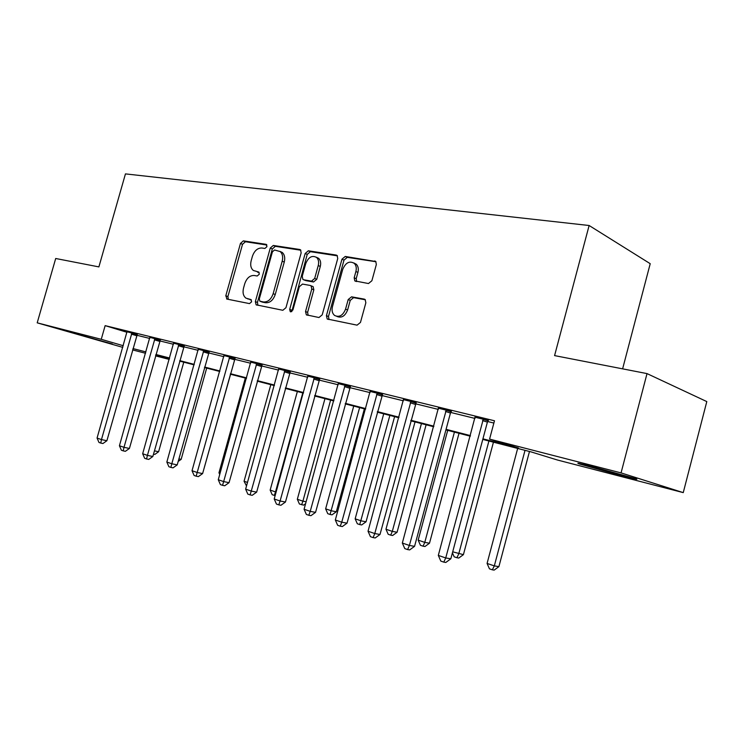 <?xml version="1.0" encoding="UTF-8"?>
<svg xmlns="http://www.w3.org/2000/svg" width="744" height="744" viewBox="0 0 744 744"><rect width="100%" height="100%" fill="white"/><g stroke="black" fill="none" stroke-linecap="round" stroke-linejoin="round"><path stroke-width="1.12" d="M266.975 246.636L266.026 244.33L243.353 240.87L240.452 243.446L225.804 295.777L227.06 299.107L249.5 303.608L251.593 301.832L251.044 299.609L245.985 298.167C243.269 296.056 242.451 292.699 243.53 288.095L244.767 283.678C246.757 278.042 249.919 275.317 254.234 275.485L257.201 276.005L259.293 274.201L258.81 272.053L253.36 270.481C250.858 268.361 250.124 265.106 251.165 260.735L252.402 256.327C254.392 250.7 257.563 247.929 261.897 248.003L264.873 248.468L266.975 246.636M620.589 475.425L579.65 464.024C574.935 462.405 579.529 463.373 593.452 466.916L635.116 478.494C639.905 480.159 635.06 479.136 620.589 475.425M112.391 344.016L77.004 334.037L112.391 344.016M368.475 283.538L371.888 280.748L376.334 264.538L375.794 261.535L345.263 256.447L341.97 259.2L326.411 315.698L327.211 318.999L357.064 325.156L360.468 322.431L365.853 302.78L365.164 299.581L364.207 299.107L351.549 296.819L348.192 299.544L345.551 309.16C342.9 315.568 339.236 317.651 334.558 315.437C332.261 313.419 331.564 310.499 332.456 306.668L342.724 269.384C345.653 262.576 349.522 260.577 354.33 263.395C356.199 265.403 356.711 268.119 355.892 271.523L354.172 277.791L354.804 280.907L368.475 283.538M122.788 347.374L37.2 322.84L55.698 258.493L98.887 266.901L125.448 173.891L589.127 225.506L554.578 355.604L647.02 373.6L621.063 472.896L683.252 492.621L557.535 460.043L531.309 451.961L482.772 439.425M37.2 322.84L101.258 339.301L123.253 345.728M482.93 438.839L518.466 448.009L489.58 439.099L494.481 420.769L105.146 325.639L101.258 339.301M489.58 439.099L621.063 472.896M301.153 252.867L300.557 249.872L299.711 249.482L273.29 245.446L270.267 248.078L255.35 301.627L256.141 304.826L282.841 310.285L285.956 307.691L301.153 252.867M308.323 250.802L336.176 255.053L337.153 255.536L337.729 258.549L322.208 314.861L318.953 317.521L306.342 314.833L305.533 311.559L311.773 288.97L311.066 285.817L310.285 285.464L302.501 284.078L299.339 286.728L292.885 310.034L290.253 311.671L289.686 309.392L305.17 253.49L308.323 250.802L310.378 251.686L337.404 255.834M105.146 325.639L126.992 332.289M136.784 335.246L149.739 338.436M159.793 340.91L173.473 344.267M183.722 346.788L198.164 350.34M208.599 352.907L223.87 356.664M234.509 359.278L250.654 363.249M261.507 365.918L278.591 370.121M289.658 372.846L307.746 377.292M319.037 380.063L338.204 384.778M349.736 387.615L370.066 392.618M381.839 395.51L403.415 400.821M415.44 403.778L438.365 409.414M450.659 412.436L475.035 418.435M487.618 421.523L493.867 423.057M137.231 334.409L127.019 331.768M160.258 340.055L149.851 337.367M184.187 345.923L173.585 343.189M209.083 352.024L198.267 349.252M235.002 358.376L223.972 355.558M262.009 364.997L250.756 362.123M290.179 371.898L278.684 368.987M319.576 379.105L307.839 376.139M350.294 386.638L338.297 383.616M382.407 394.506L370.149 391.437M416.036 402.755L403.499 399.63M451.273 411.395L438.449 408.224M475.109 417.235L488.25 420.453M622.616 368.847L650.219 263.692L589.127 225.506M647.02 373.6L706.8 401.583L683.252 492.621M169.223 359.408L155.543 355.865M145.554 353.27L132.599 349.913M155.728 355.223L169.279 359.194M470.282 436.198L445.916 429.902M433.696 426.74L410.781 420.825M398.831 417.737L377.264 412.157M365.564 409.144L345.235 403.89M333.786 400.932L314.619 395.975M303.403 393.083L285.315 388.405M274.322 385.569L257.238 381.151M246.459 378.371L230.315 374.195M219.74 371.47L204.479 367.527M194.1 364.848L179.657 361.11M169.483 358.478L155.803 354.953M132.981 348.573L145.936 351.912M155.933 354.488L169.613 358.022M179.788 360.645L194.24 364.374M204.609 367.043L219.88 370.986M230.454 373.711L246.599 377.878M257.377 380.658L274.462 385.067M285.454 387.903L303.543 392.562M314.759 395.464L333.926 400.402M345.383 403.36L365.713 408.605M377.403 411.618L398.979 417.179M410.93 420.267L433.854 426.182M446.065 429.325L470.441 435.612M259.163 272.462L257.48 272.164M248.375 299.107L247.715 298.865M251.398 299.953L249.817 299.637M266.901 245.027L245.436 241.735L242.525 244.311L227.915 296.549L228.315 299.367M300.864 250.235L275.354 246.32L272.341 248.952L257.452 302.399L257.898 305.291M274.545 249.984L272.425 251.825L259.303 298.949L259.851 301.171L263.423 301.962C267.849 302.222 271.095 299.469 273.16 293.703L282.19 261.209C283.204 256.987 282.543 253.778 280.2 251.584L274.545 249.984M262.018 301.99L260.251 301.339M279.921 251.37L282.274 252.458C284.608 254.653 285.268 257.852 284.264 262.065L275.252 294.503C273.188 300.251 269.951 303.003 265.524 302.734L262.353 302.111M312.173 286.263L313.14 286.645L313.838 289.797L307.616 312.341L308.128 315.354M310.378 251.686L307.226 254.374L291.769 311.624M318.237 265.571C319.074 262.093 318.534 259.386 316.609 257.461C312.089 255.062 308.472 257.089 305.765 263.543L302.222 276.312L302.91 279.428L303.692 279.781L311.485 281.139L314.675 278.461L318.237 265.571L320.292 266.445C321.129 262.967 320.58 260.27 318.664 258.345L316.33 257.229M305.096 280.349L303.692 279.781M320.292 266.445L316.739 279.307L313.55 281.985L305.756 280.618M353.809 262.939L356.367 264.287C358.227 266.296 358.748 269.002 357.92 272.406L356.209 278.665L356.627 281.53M336.902 316.423C341.533 318.32 345.104 316.163 347.606 309.969L345.551 309.16M365.369 299.786L353.595 297.647L350.247 300.371L347.606 309.969M375.971 261.739L347.299 257.35L344.007 260.102L328.476 316.479L329.025 319.539M154.436 450.845L158.612 451.738L183.768 362.17M158.612 451.738L154.826 454.417L153.515 454.138M131.967 332.81L101.463 439.583L97.064 438.067L127.019 331.592M137.315 334.261L106.885 440.736L101.463 439.583L100.756 443.071L98.989 442.457L97.064 438.067M106.885 440.736L102.923 443.526L100.756 443.071M178.904 458.871L181.155 459.346L206.693 368.094M181.155 459.346L178.179 461.466M204.386 467.213L230.491 374.241M245.315 378.073L218.978 472.775L220.103 473.156M219.731 474.486L218.978 472.775M154.985 338.446L123.997 447.33L119.421 445.749L149.851 337.19M160.351 339.896L129.419 448.465L123.997 447.33L123.216 450.864L121.384 450.232L119.421 445.749M129.419 448.465L125.383 451.31L123.216 450.864M178.923 344.305L147.424 455.384L142.662 453.747L173.585 342.993M184.289 345.755L152.846 456.509L147.424 455.384L146.568 458.974L144.671 458.313L142.662 453.747M152.846 456.509L148.744 459.411L146.568 458.974M203.828 350.405L171.799 463.763L166.842 462.061L198.267 349.038M209.194 351.847L177.221 464.879L171.799 463.763L170.869 467.409L168.888 466.721L166.842 462.061M177.221 464.879L173.045 467.846L170.869 467.409M270.816 384.667L244.06 481.256L247.501 482.419M246.524 485.962L244.06 481.256M229.766 356.748L197.188 472.496L192.026 470.719L223.972 355.334M235.123 358.19L202.61 473.584L197.188 472.496L196.174 476.188L194.11 475.472L192.026 470.719M202.61 473.584L198.35 476.616L196.174 476.188M297.349 391.521L270.156 490.082L275.503 491.896L302.78 392.916M275.15 495.606L272.192 494.714L270.156 490.082M274.331 495.448L275.503 491.896L276.136 492.017M324.961 398.654L297.33 499.271L302.901 501.158L330.615 400.114M305.607 503.679L303.599 505.139L299.404 504.004L297.33 499.271M301.636 504.758L302.901 501.158L306.128 501.781M353.726 406.084L325.639 508.84L331.443 510.812L336.307 511.742L364.383 408.837M336.307 511.742L332.029 514.829L330.076 514.467L359.622 407.6M330.076 514.467L327.76 513.676L325.639 508.84M383.718 413.831L355.158 518.828L361.212 520.874L366.048 521.776L394.59 416.64M366.048 521.776L361.677 524.939L359.743 524.585L389.865 415.422M359.743 524.585L357.325 523.757L355.158 518.828M415.013 421.913L385.969 529.244L392.302 531.383L397.082 532.258L426.107 424.778M397.082 532.258L392.627 535.494L390.712 535.15L392.302 531.383L421.439 423.578M390.712 535.15L388.191 534.285L385.969 529.244M256.792 363.37L223.646 481.591L218.271 479.741L250.756 361.891M262.139 364.793L229.059 482.67L223.646 481.591L222.549 485.339L220.401 484.595L218.271 479.741M229.059 482.67L224.716 485.767L222.549 485.339M284.98 370.27L251.258 491.087L245.641 489.152L278.674 368.726M290.309 371.684L256.652 492.137L251.258 491.087L250.068 494.89L247.817 494.109L245.641 489.152M256.652 492.137L252.225 495.309L250.068 494.89M314.405 377.478L280.088 501L274.22 498.982L307.83 375.869M319.725 378.873L285.454 502.023L280.088 501L278.795 504.86L276.442 504.051L274.22 498.982M285.454 502.023L280.944 505.269L278.795 504.86M345.16 385.011L310.22 511.361L304.082 509.249L338.288 383.327M350.452 386.387L315.549 512.356L310.22 511.361L308.816 515.285L306.361 514.429L304.082 509.249M315.549 512.356L310.955 515.676L308.816 515.285M377.329 392.888L341.747 522.204L335.33 519.991L370.14 391.121M382.583 394.246L347.039 523.162L341.747 522.204L340.222 526.185L337.655 525.292L335.33 519.991M347.039 523.162L342.342 526.557L340.222 526.185M447.711 430.367L418.165 540.135L424.778 542.376L429.502 543.204L459.029 433.287M429.502 543.204L424.964 546.514L423.076 546.189L424.778 542.376L454.426 432.097M423.076 546.189L420.434 545.287L418.165 540.135M411.014 401.137L374.771 533.55L368.038 531.244L403.481 399.286M416.222 402.467L380.007 534.48L374.771 533.55L373.116 537.596L370.428 536.666L368.038 531.244M380.007 534.48L375.209 537.959L373.116 537.596M452.705 551.816L463.41 554.652L493.449 442.178M463.41 554.652L458.778 558.047L456.909 557.73L458.75 553.861L488.92 441.006M456.909 557.73L454.147 556.791L452.426 552.866M446.326 409.777L409.386 545.464L402.337 543.036L438.421 407.842M451.487 411.079L450.455 413.041L414.566 546.338L409.386 545.464L407.591 549.565L404.773 548.588L402.337 543.036M414.566 546.338L409.674 549.909L407.591 549.565M517.666 448.437L487.078 563.441L494.323 565.886L498.899 566.64L529.477 451.487M498.899 566.64L494.174 570.109L492.342 569.82L494.323 565.886L525.022 450.334M492.342 569.82L489.45 568.835L487.078 563.441M483.386 418.853L445.73 557.954L438.318 555.405L475.081 416.817M488.473 420.109L487.404 422.136L450.836 558.791L445.73 557.954L443.787 562.129L440.82 561.097L438.318 555.405M450.836 558.791L445.833 562.455L443.787 562.129M266.519 244.543L266.026 244.33M227.915 296.549L225.804 295.777M242.525 244.311L240.452 243.446M245.436 241.735L243.353 240.87M257.452 302.399L255.35 301.627M272.341 248.952L270.267 248.078M275.354 246.32L273.29 245.446M300.483 249.817L299.711 249.482M265.524 302.734L263.423 301.962M275.252 294.503L273.16 293.703M284.264 262.065L282.19 261.209M337.032 255.434L336.176 255.053M307.616 312.341L305.533 311.559M313.838 289.797L311.773 288.97M291.778 310.174L289.686 309.392M307.226 254.374L305.17 253.49M313.55 281.985L311.485 281.139M316.739 279.307L314.675 278.461M356.209 278.665L354.172 277.791M357.92 272.406L355.892 271.523M350.247 300.371L348.192 299.544M353.595 297.647L351.549 296.819M364.96 299.413L364.207 299.107M328.476 316.479L326.411 315.698M344.007 260.102L341.97 259.2M347.299 257.35L345.263 256.447M375.627 261.377L374.669 260.939M131.772 333.135L137.036 334.735M131.353 334.121L136.617 335.721M154.789 338.771L160.062 340.389M154.361 339.785L159.625 341.394M178.718 344.639L183.982 346.258M178.281 345.672L183.545 347.29M203.624 350.75L208.878 352.368M203.168 351.8L208.432 353.419M229.552 357.101L234.788 358.729M229.087 358.18L234.332 359.798M256.568 363.723L261.795 365.351M256.094 364.82L261.321 366.448M284.747 370.633L289.955 372.27M284.264 371.758L289.463 373.376M314.173 377.85L319.343 379.477M313.67 378.994L318.841 380.621M344.918 385.392L350.052 387.019M344.407 386.555L349.541 388.182M377.078 393.269L382.165 394.897M376.557 394.469L381.635 396.087M410.762 401.528L415.784 403.146M410.214 402.755L415.236 404.364M446.056 410.186L451.013 411.795M445.498 411.432L450.455 413.041M483.107 419.272L487.971 420.862M482.531 420.546L487.404 422.136M227.162 299.135L226.576 298.921M256.829 305.077L256.141 304.826M282.274 252.458L280.2 251.584M307.244 315.177L306.342 314.833M313.14 286.645L311.066 285.817M290.802 311.876L290.253 311.671M318.664 258.345L316.609 257.461M356.051 281.427L354.804 280.907M356.367 264.287L354.33 263.395M328.243 319.381L327.211 318.999"/></g></svg>
